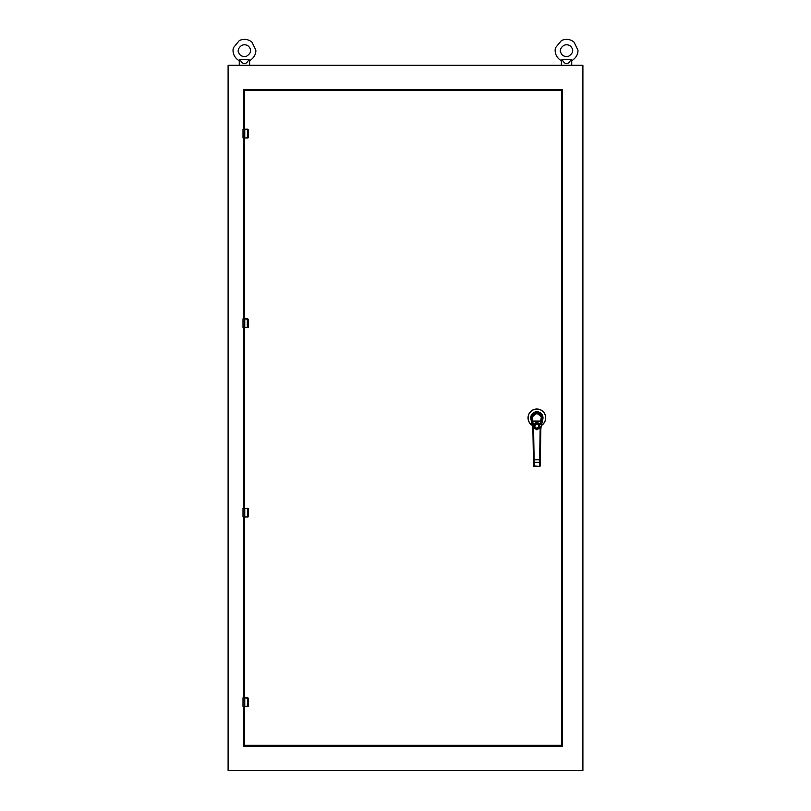 <?xml version="1.0" encoding="UTF-8"?>
<svg xmlns="http://www.w3.org/2000/svg" width="811" height="811" viewBox="0 0 811 811"><rect width="100%" height="100%" fill="white"/><g stroke="black" fill="none" stroke-linecap="round" stroke-linejoin="round"><path stroke-width="1.22" d="M239.813 59.608C239.133 61.16 239.133 61.16 239.813 59.608L248.886 59.608C245.926 65.022 242.976 65.022 240.015 59.608M249.089 59.608C249.758 61.16 249.758 61.16 249.089 59.608C249.758 61.16 249.758 61.16 249.089 59.608C249.758 61.16 249.758 61.16 249.089 59.608L248.886 59.608M239.275 65.285L239.275 60.774C232.625 56.851 232.463 50.11 233.517 47.616L239.316 40.55C243.858 38.512 248.075 39.05 251.957 42.162L255.779 49.958C255.952 50.495 256.458 56.385 249.616 60.774L249.524 60.602M248.419 46.166C251.927 49.887 251.217 53.293 246.27 56.395C242.377 56.882 239.904 55.685 238.839 52.806C236.173 50.15 241.8 41.391 248.419 46.166M243.006 137.87L243.006 129.324L244.77 129.324L244.77 137.87L243.006 137.87L243.006 129.324L243.401 138.002M247.629 138.002A0.882 0.882 0 0 0 248.186 137.809A0.882 0.882 0 0 1 247.629 138.002L248.45 137.12L247.629 138.002L243.138 138.002M243.006 129.324L247.649 129.324L248.45 130.074L248.45 137.12M248.511 137.12L248.511 130.074L247.629 129.192A0.882 0.882 0 0 1 247.842 129.213A0.882 0.882 0 0 0 247.629 129.192L247.314 137.87L244.77 138.002M244.77 129.192L247.314 129.192M248.379 130.074L247.629 129.324M561.911 59.608C561.242 61.16 561.242 61.16 561.911 59.608C561.242 61.16 561.242 61.16 561.911 59.608C561.242 61.16 561.242 61.16 561.911 59.608L570.985 59.608C568.035 65.022 565.074 65.022 562.114 59.608M571.187 59.608C571.867 61.16 571.867 61.16 571.187 59.608C571.867 61.16 571.867 61.16 571.187 59.608C571.867 61.16 571.867 61.16 571.187 59.608L570.985 59.608M561.384 65.285L561.384 60.764C554.734 56.851 554.572 50.11 555.626 47.616L561.425 40.55C565.966 38.512 570.174 39.05 574.056 42.162L577.878 49.958C578.061 50.495 578.567 56.385 571.725 60.774L571.623 60.602M570.518 46.166C574.036 49.887 573.316 53.293 568.379 56.395C564.486 56.882 562.003 55.685 560.938 52.806C558.272 50.15 563.909 41.391 570.518 46.166M248.511 705.661L247.629 706.543L243.006 706.411L243.006 697.865L244.77 697.865L244.77 706.411L243.006 706.411L243.138 697.734L248.45 698.291L248.511 705.661L247.649 706.411L243.006 706.411L243.138 697.734M244.77 697.734L247.649 697.865L248.45 698.616L248.45 705.661M247.314 706.543L247.629 697.734A0.882 0.882 0 0 1 247.842 697.754A0.882 0.882 0 0 0 247.629 697.734L247.649 697.865M247.629 706.543A0.882 0.882 0 0 0 248.186 706.351A0.882 0.882 0 0 1 247.629 706.543L247.649 706.411M582.896 65.285L228.104 65.285L228.104 770.45L582.896 770.45L582.896 65.285M243.006 327.391L243.006 318.835L244.77 318.835L244.77 327.391L243.006 327.391L243.006 318.835L248.45 319.27L248.511 326.64L247.649 327.391L243.138 327.522L243.006 318.835L247.314 318.835L247.314 327.522L243.158 327.522M248.511 326.64L247.649 327.391M247.314 318.703L248.45 319.585L248.45 326.64M248.186 327.33A0.882 0.882 0 0 1 247.629 327.522A0.882 0.882 0 0 0 248.186 327.33M541.322 426.12L542.012 425.076M532.756 426.059L531.469 423.758L531.661 424.893A8.749 8.749 0 0 1 530.394 411.988A8.749 8.749 0 0 1 543.35 411.988A8.749 8.749 0 0 1 542.083 424.893L541.981 424.984M531.6 424.974A8.85 8.85 0 0 1 530.313 411.927A8.85 8.85 0 0 1 543.431 411.927A8.85 8.85 0 0 1 542.143 424.974A8.85 8.85 0 0 0 543.431 411.927A8.85 8.85 0 0 0 530.313 411.927A8.85 8.85 0 0 0 531.6 424.974M541.069 422.328L540.775 423.687M532.969 423.697L532.807 422.916M532.786 422.855L531.945 418.912L530.931 419.135L532.675 427.296L533.354 427.144L532.604 423.646L531.925 423.788M541.728 424.214L541.251 425.532M532.492 425.532L532.016 424.214M530.931 419.135C530.242 415.232 532.219 412.789 536.872 411.795C541.525 412.809 543.502 415.262 542.812 419.135L541.069 427.296L540.43 426.951M541.626 424.711L541.819 423.788L540.805 423.575M531.6 422.278L531.469 421.659M540.988 427.711L540.846 429.283A10.411 10.411 0 0 1 541.069 427.296A10.411 10.411 0 0 0 540.846 429.283L540.207 465.767L539.518 466.457A0.689 0.689 0 0 0 540.207 465.767L539.518 466.244L539.579 462.26L540.288 461.358M542.235 421.821L541.789 418.912M542.812 419.135L542.184 418.75M533.537 465.767A0.689 0.689 0 0 0 533.739 466.254A0.689 0.689 0 0 1 533.537 465.767L539.518 466.457L540.207 465.767A0.689 0.689 0 0 1 539.518 466.457L534.226 466.457L533.537 465.767L532.898 429.283A10.411 10.411 0 0 0 532.675 427.296A10.411 10.411 0 0 1 532.898 429.283L532.746 427.711M532.939 423.575L532.087 421.203L531.509 421.821M532.624 422.105L531.489 417.503C531.752 414.168 533.547 412.333 536.872 411.998C540.197 412.333 541.991 414.168 542.245 417.503L541.819 418.79M532.898 429.283L533.587 429.272L533.354 427.144L536.872 429.84L540.39 427.144L540.146 429.272L540.846 429.283M533.466 461.783L534.155 462.26L534.125 459.807L533.435 459.817L533.456 461.358M531.904 418.689L531.489 417.503C530.343 411.015 543.4 411.015 542.245 417.503L541.839 418.689M540.146 429.272L539.579 462.26L534.155 462.26L534.226 466.457A0.689 0.689 0 0 1 533.739 466.254A0.689 0.689 0 0 0 534.226 466.457M540.937 421.365L541.302 416.57C542.093 416.033 540.613 414.948 536.862 413.306C533.131 414.948 531.651 416.033 532.432 416.57L532.645 418.506C531.175 417.858 532.584 416.155 536.882 413.417C541.17 416.205 542.579 417.908 541.089 418.537L540.592 421.091L541.109 422.105M533.314 423.758L533.303 426.951M531.834 417.706C530.708 411.471 543.035 411.471 541.91 417.706M541.221 416.327L540.653 415.262M540.288 414.806L539.579 414.178M534.976 413.711L533.597 414.664M533.091 415.262L532.503 416.367M540.045 427.113C537.926 430.073 535.818 430.073 533.699 427.113M540.907 421.497L540.765 423.758M533.334 423.859L533.902 424.589L536.142 423.758C533.587 425.826 533.831 427.488 536.872 428.735C539.903 427.488 540.146 425.826 537.602 423.758L539.842 424.589L540.43 423.758M532.969 422.156L532.837 421.497M540.765 422.156L540.41 423.859M533.314 421.973L533.151 421.091L540.592 421.091L540.43 421.973M536.142 423.758L537.602 423.758M538.849 423.758L534.895 423.758M536.872 424.092C539.579 425.491 539.579 426.89 536.872 428.289C534.165 426.89 534.165 425.491 536.872 424.092M534.043 424.183L533.658 423.788L534.368 423.788C536.03 422.237 537.703 422.237 539.376 423.788L540.339 424.183M243.533 706.543L243.533 746.211L244.415 745.329L244.415 706.543M244.415 129.192L244.415 90.406L243.533 89.524L243.533 129.192M243.533 138.002L243.533 318.703M243.533 327.522L243.533 508.213M243.533 517.033L243.533 697.734M243.533 746.211L562.51 746.211L561.628 745.329L244.415 745.329M562.51 746.211L562.51 89.524L561.628 90.406L561.628 745.329M562.51 89.524L243.533 89.524M243.006 516.901L243.006 508.345L244.77 508.345L244.77 516.901L243.006 516.901L243.138 508.213L248.45 508.781L248.511 516.151L247.649 516.901L243.006 516.901L243.138 508.213M248.511 516.151L247.629 517.033L243.158 517.033M243.401 508.213L247.649 508.345L248.45 509.095L248.45 516.151M247.649 516.901L247.629 517.033A0.882 0.882 0 0 0 248.186 516.84A0.882 0.882 0 0 1 247.629 517.033L247.629 508.213A0.882 0.882 0 0 1 247.842 508.244A0.882 0.882 0 0 0 247.629 508.213L247.649 508.345M248.379 509.095L247.629 508.345M531.093 419.905A6.123 6.123 0 0 1 536.872 411.745A6.123 6.123 0 0 1 542.65 419.905M532.472 421.375L531.56 418.75M533.587 429.272L534.125 459.807L540.308 459.817M244.415 90.406L561.628 90.406M244.415 697.734L244.415 517.033M244.415 508.213L244.415 327.522M244.415 318.703L244.415 138.002M251.957 42.162L255.779 49.958C255.952 50.495 256.458 56.385 249.616 60.774L249.616 65.285M574.056 42.162L577.878 49.958C578.061 50.495 578.567 56.385 571.725 60.774L571.725 65.285M541.342 416.692L539.609 414.198L536.558 413.316L533.689 414.573L532.381 416.753"/></g></svg>
